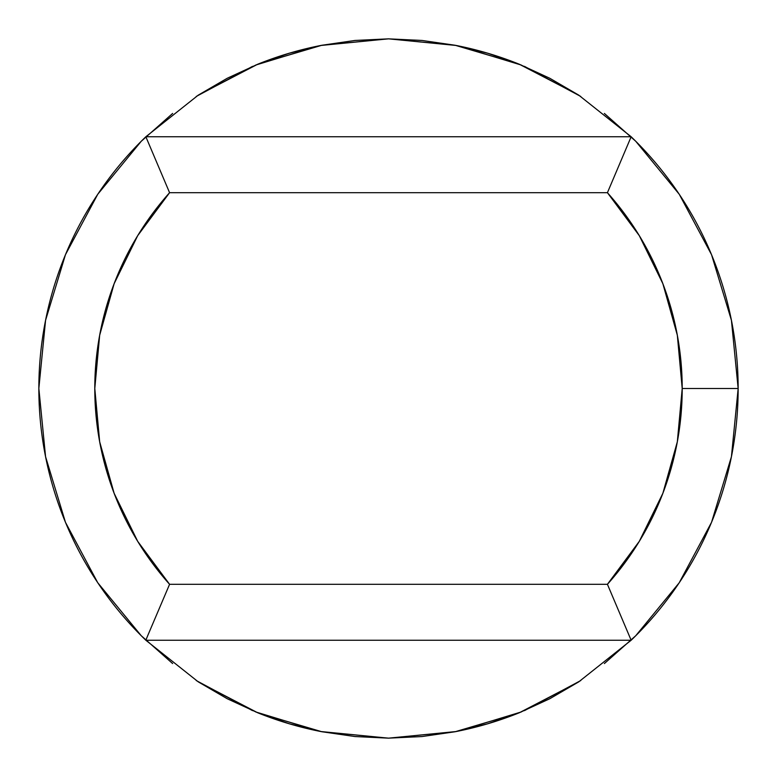 <?xml version="1.0" encoding="UTF-8"?>
<svg xmlns="http://www.w3.org/2000/svg" width="777" height="777" viewBox="0 0 777 777"><rect width="100%" height="100%" fill="white"/><g stroke="black" fill="none" stroke-linecap="round" stroke-linejoin="round"><path stroke-width="1.17" d="M631.089 640.306A349.65 349.65 0 0 0 631.147 640.248A349.65 349.65 0 0 0 738.15 388.5L682.206 388.5A293.706 293.706 0 0 1 607.42 584.304L631.147 640.248L578.719 681.876A349.65 349.65 0 0 0 578.778 681.847M198.222 681.847A349.65 349.65 0 0 0 198.281 681.876L145.853 640.248A349.65 349.65 0 0 1 145.853 136.752L198.281 95.124L257.673 64.248L321.863 45.26L388.5 38.85L455.137 45.26L519.327 64.248L578.719 95.124L631.147 136.752A349.65 349.65 0 0 0 631.089 136.694M578.778 95.153A349.65 349.65 0 0 0 578.719 95.124L631.147 136.752A349.65 349.65 0 0 1 631.147 640.248L607.42 584.304L639.306 541.336L662.868 493.298L677.33 441.783L682.206 388.5L677.33 335.217L662.868 283.702L639.306 235.664L607.42 192.696L169.58 192.696L137.694 235.664L114.132 283.702L99.67 335.217L94.794 388.5L99.67 441.783L114.132 493.298L137.694 541.336L169.58 584.304L607.42 584.304L169.58 584.304A293.706 293.706 0 0 1 169.58 192.696L145.853 136.752L198.281 95.124A349.65 349.65 0 0 0 198.222 95.153M519.415 64.277A349.65 349.65 0 0 0 455.079 45.251M456.216 45.474L388.617 38.85A349.65 349.65 0 0 0 388.403 38.85L320.784 45.474M321.921 45.251A349.65 349.65 0 0 0 257.585 64.277M145.911 136.694A349.65 349.65 0 0 0 145.853 136.752A349.65 349.65 0 0 0 38.85 388.5L45.571 456.711L65.462 522.309L97.708 582.663M631.147 136.752L607.42 192.696A293.706 293.706 0 0 1 682.206 388.5L738.15 388.5A349.65 349.65 0 0 0 631.147 136.752L145.853 136.752L169.58 192.696L607.42 192.696L631.147 136.752L145.853 136.752M38.85 388.5A349.65 349.65 0 0 0 145.853 640.248A349.65 349.65 0 0 0 145.911 640.306M257.585 712.723A349.65 349.65 0 0 0 321.921 731.749M320.784 731.526L388.383 738.15A349.65 349.65 0 0 0 388.597 738.15L456.216 731.526M455.079 731.749A349.65 349.65 0 0 0 519.415 712.723M257.673 712.752L198.281 681.876L227.234 698.737L257.673 712.752L289.316 723.785L321.863 731.74L257.673 712.752M388.5 738.15L321.863 731.74L355.031 736.547L388.5 738.15L421.969 736.547L455.137 731.74L388.5 738.15M519.327 712.752L455.137 731.74L487.684 723.785L519.327 712.752L549.766 698.737L578.719 681.876L519.327 712.752M738.15 388.5L731.429 320.289L711.538 254.691L679.292 194.337M679.224 194.24L635.741 141.259L604.37 113.442M580.769 96.455L524.465 66.366M521.367 65.083L458.022 45.833M318.978 45.833L255.633 65.083M252.535 66.366L196.231 96.455M172.63 113.442L141.259 141.259L97.844 194.153M97.776 194.24L65.462 254.691L45.571 320.289L38.85 388.383M97.776 582.76L141.259 635.741L172.63 663.558M196.231 680.545L252.535 710.634M255.633 711.917L318.978 731.167M458.022 731.167L521.367 711.917M524.465 710.634L580.769 680.545M604.37 663.558L635.741 635.741L679.156 582.847M679.224 582.76L711.538 522.309L731.429 456.711L738.15 388.617M198.281 681.876L145.853 640.248L147.717 635.644L145.853 640.248L631.147 640.248L578.719 681.876M198.281 95.124L227.234 78.263L257.673 64.248L289.316 53.215L321.863 45.26L355.031 40.453L388.5 38.85L421.969 40.453L455.137 45.26L487.684 53.215L519.327 64.248L549.766 78.263L578.719 95.124M147.717 635.644L169.58 584.304L147.717 635.644M145.853 640.248L631.147 640.248"/></g></svg>
